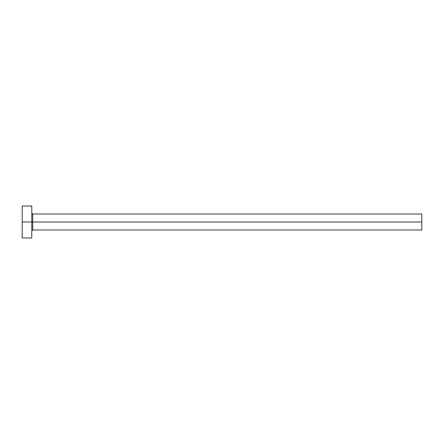 <?xml version="1.0" encoding="UTF-8"?>
<svg xmlns="http://www.w3.org/2000/svg" width="444" height="444" viewBox="0 0 444 444"><rect width="100%" height="100%" fill="white"/><g stroke="black" fill="none" stroke-linecap="round" stroke-linejoin="round"><path stroke-width="0.67" d="M22.2 237.984L22.2 206.016L22.2 222L421.8 222L421.8 229.992L421.8 222L32.751 222L32.751 214.008L32.751 222L22.2 222L22.2 237.984L31.79 237.984L31.79 206.016L31.79 237.984M31.79 230.952L32.751 229.992L32.751 222L32.751 229.992L421.8 229.992M421.8 222L421.8 214.008L421.8 222M421.8 214.008L32.751 214.008L31.79 213.048M22.2 206.016L31.79 206.016"/></g></svg>
